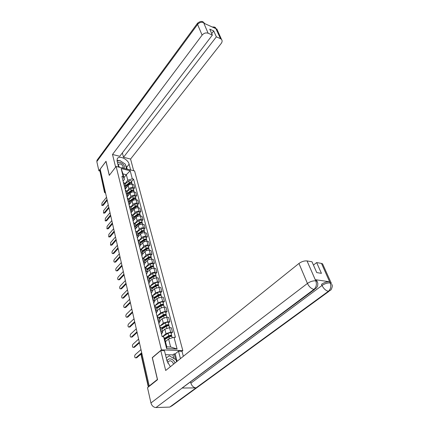 <?xml version="1.0" encoding="UTF-8"?>
<svg xmlns="http://www.w3.org/2000/svg" width="429" height="429" viewBox="0 0 429 429"><rect width="100%" height="100%" fill="white"/><g stroke="black" fill="none" stroke-linecap="round" stroke-linejoin="round"><path stroke-width="0.64" d="M181.982 351.297L182.824 350.611L134.572 170.935L116.13 166.468L161.427 349.86L152.252 357.636L157.4 379.456L149.222 385.982L100.166 169.16L105.979 161.395L109.277 175.364L116.13 166.468M104.467 192.251L99.807 170.479L104.617 191.838L105.534 192.894M100.311 169.809L99.807 170.479M149.651 385.982L149.222 385.982M162.511 336.679L166.012 333.628L170.688 332.164L172.538 332.266L171.364 327.799L169.519 327.686L164.865 329.145L162.446 331.279M161.62 328.019L160.081 327.096L161.224 331.622L162.677 332.196L161.497 334.046M161.224 331.622L160.886 331.601M171.176 333.44L172.538 332.266M160.081 327.096L159.749 327.075M159.813 326.238L163.32 323.101L167.943 321.648L169.777 321.777L168.629 317.406L166.801 317.267L162.2 318.715L159.813 320.865M158.215 320.972L160.001 321.594L158.843 323.477M168.436 322.962L169.777 321.777M158.971 317.524L157.1 316.543M157.234 315.959L160.682 312.795L165.256 311.357L167.079 311.508L165.953 307.228L164.135 307.073L159.583 308.505L157.239 310.682M155.604 310.569L157.379 311.229L156.247 313.138M165.76 312.709L167.079 311.508M156.376 307.261L154.515 306.236M154.713 305.904L158.103 302.713L162.629 301.292L164.436 301.458L163.336 297.27L161.535 297.093L157.03 298.509L154.719 300.708M153.046 300.397L154.81 301.083L153.705 303.013M163.138 302.67L164.436 301.458M153.834 297.211L151.984 296.155M152.247 296.053L155.577 292.841L160.055 291.436L161.851 291.623L160.768 287.521L158.982 287.328L154.526 288.728L152.252 290.942M150.547 290.433L152.3 291.152L151.887 292.46L151.217 293.109M160.569 292.846L161.851 291.623M151.346 287.376L149.501 286.288M149.909 286.331L153.105 283.178L157.534 281.783L159.315 281.992L158.258 277.976L156.483 277.761L152.075 279.15L149.834 281.381M148.096 280.684L149.844 281.429L149.442 282.759L148.783 283.413M158.054 283.226L159.315 281.992M148.917 277.751L148.82 277.375L147.077 276.625M147.71 276.71L150.681 273.713C151.877 272.688 153.341 272.233 155.067 272.335L156.837 272.56L155.802 268.624L154.038 268.393C152.316 268.286 150.863 268.742 149.673 269.766L147.479 271.997M145.699 271.139L147.437 271.911L147.045 273.257L146.396 273.916M155.593 273.799L156.837 272.56M146.53 268.318L144.702 267.165M145.528 267.31L148.311 264.441C149.49 263.411 150.933 262.956 152.649 263.074L154.402 263.315L153.389 259.465L151.641 259.213C149.93 259.089 148.493 259.545 147.319 260.575L145.163 262.821M143.356 261.792L145.082 262.586L144.702 263.948L144.064 264.613M153.18 264.564L154.402 263.315M144.198 259.084L144.096 258.698L142.374 257.899M143.366 258.113L145.983 255.357C147.147 254.322 148.579 253.871 150.279 254.006L152.022 254.263L151.029 250.488L149.292 250.22C147.597 250.086 146.171 250.531 145.018 251.566L142.868 253.845M141.055 252.638L142.771 253.453L142.401 254.831L141.774 255.502M150.815 255.518L152.022 254.263M141.908 250.032L140.095 248.82M141.232 249.115L143.71 246.455C144.857 245.415 146.273 244.97 147.962 245.115L149.689 245.388L148.718 241.688L146.991 241.409C145.308 241.259 143.897 241.704 142.755 242.739L140.594 245.082M138.803 243.667L140.508 244.503L140.154 245.897L139.532 246.573M148.498 246.654L149.689 245.388M139.666 241.168L139.564 240.771L137.865 239.924M139.125 240.304L141.473 237.725C142.605 236.685 144.01 236.245 145.683 236.4L147.399 236.69L146.45 233.065L144.734 232.77C143.066 232.604 141.667 233.044 140.546 234.089L138.32 236.545M136.594 234.872L138.294 235.73L137.945 237.14L137.334 237.816M146.23 237.961L147.399 236.69M137.468 232.475L137.366 232.073L135.671 231.21M137.039 231.687L139.286 229.172C140.401 228.126 141.795 227.692 143.452 227.858L145.158 228.164L144.224 224.608L142.525 224.297C140.868 224.12 139.484 224.56 138.374 225.606L135.982 228.298M134.433 226.255L136.122 227.134L135.784 228.56L135.178 229.236M144.005 229.445L145.158 228.164M135.317 223.954L133.526 222.662M134.985 223.241L137.141 220.785C138.24 219.734 139.618 219.305 141.27 219.487L142.959 219.804L142.042 216.313L140.353 215.991C138.712 215.803 137.339 216.237 136.245 217.283L133.087 220.908M132.309 217.809L133.987 218.71L133.66 220.141L133.065 220.828M141.822 221.085L142.959 219.804M133.204 215.605L131.424 214.286M132.952 214.972L135.033 212.559C136.122 211.508 137.484 211.079 139.125 211.272L140.803 211.599L139.902 208.178L138.229 207.845C136.594 207.647 135.237 208.07 134.154 209.127L131.043 212.763M130.228 209.524L131.901 210.441L131.58 211.888L130.995 212.575M139.677 212.891L140.803 211.599M131.135 207.411L131.027 206.993L129.36 206.07M130.952 206.869L132.969 204.488C134.046 203.432 135.392 203.008 137.017 203.212L138.685 203.555L137.806 200.198L136.143 199.85C134.524 199.641 133.178 200.064 132.105 201.121L129.038 204.772M128.191 201.405L129.848 202.338L129.542 203.796L128.963 204.483M137.58 204.853L138.685 203.555M129.102 199.372L127.338 198.01M128.984 198.927L130.942 196.573C132.003 195.517 133.344 195.093 134.953 195.308L136.61 195.662L135.746 192.369L134.095 192.01C132.486 191.79 131.156 192.208 130.1 193.27L127.07 196.932M126.19 193.436L127.842 194.385L127.542 195.855L126.968 196.546M135.516 196.965L136.61 195.662M133.424 188.953L133.365 188.722C132.759 188.063 131.891 188.052 130.765 188.69L127.107 191.484L125.354 190.106M127.027 191.162L128.957 188.803C130.003 187.741 131.328 187.328 132.931 187.553L134.572 187.918L133.725 184.684L132.084 184.314C130.486 184.084 129.167 184.497 128.126 185.559L125.134 189.237M124.228 185.618L125.869 186.583L125.579 188.063L125.016 188.755M133.494 189.221L134.572 187.918M125.15 183.751L123.407 182.352M168.581 338.969L174.008 337.264L177.097 349.008L166.629 348.621L163.626 336.733L164.752 338.781L166.795 346.841L170.64 346.991L168.581 338.969L165.471 341.629M123.96 177.692L126.346 174.705L123.005 173.917L124.41 179.467L123.198 176.684L121.906 176.389L162.151 336.658L163.626 336.733M123.198 176.684L121.15 168.581L130.191 170.758L132.309 178.802L127.767 180.234L126.346 174.705L130.191 170.758M174.008 337.264L175.44 337.339L133.569 179.097L132.309 178.802M182.824 350.611L161.427 349.86M125.096 183.542L127.767 180.234M124.41 179.467L123.096 181.108M131.51 181.623L133.569 179.097M177.097 349.008L170.64 346.991M166.629 348.621L166.795 346.841M123.005 173.917L121.15 168.581M141.232 353.861L136.733 357.791L135.821 357.856M140.991 349.592L135.248 354.654C134.502 355.786 134.497 356.848 135.221 357.84L135.934 357.77L141.699 352.729M164.913 339.425L169.037 336.969C170.393 336.325 171.391 336.234 172.024 336.69L172.072 336.862M164.725 338.733L169.364 335.966L170.796 335.832L170.737 336.416M164.505 338.331L168.736 335.805C170.093 335.162 171.085 335.07 171.718 335.526L171.514 336.427M162.537 336.679L168.104 333.344C169.455 332.7 170.447 332.609 171.08 333.07L171.123 333.247M170.549 335.703L170.667 336.148L171.455 336.191M139.757 344.155L139.452 342.809L134.422 347.308L133.499 347.372M138.615 339.103L132.963 344.224C132.234 345.345 132.218 346.385 132.92 347.351L133.628 347.276L139.307 342.17M137.044 332.545L132.164 337.038L131.226 337.114M136.293 328.834L130.722 334.014C130.008 335.119 129.987 336.143 130.668 337.087L131.376 337.001L136.969 331.837M314.629 289.403L155.984 407.55C153.507 407.341 151.828 405.818 150.944 402.976L147.517 387.687L157.55 379.681L152.365 357.711L160.789 350.573L164.452 350.702L167.031 361.025L170.372 366.715M160.789 350.573L165.685 370.479L298.959 263.454C301.646 261.545 304.333 260.698 307.03 260.923L311.99 261.776L316.752 272.603L321.434 273.337L316.65 262.575L321.477 263.406L322.565 263.835L323.005 264.816M173.868 358.488L172.941 354.89L174.19 353.866L175.166 353.893L178.48 351.179L181.993 351.297L183.333 356.306M178.48 351.179L180.448 358.623M172.941 354.89L165.444 354.665M328.995 291.312L172.024 405.802L169.745 407.083L196.037 387.886C193.602 387.601 191.886 386.03 190.884 383.167L322.018 285.467L321.509 284.309C324.265 282.464 326.957 281.622 329.579 281.778L315.342 279.692L316.532 280.126L316.972 281.134M155.984 407.55L169.745 407.083M317.487 282.159L317.042 281.301L317.851 283.387L317.621 286.079L316.119 288.288L313.926 289.398L182.062 388.041L196.037 387.886L328.341 291.302C330.754 289.135 331.381 286.39 330.217 283.07L321.477 263.406M316.65 262.575L313.449 265.084M190.551 382.126L190.884 383.167M175.166 353.893L177.097 361.315M175.659 359.55L174.19 353.866M316.532 280.126L317.042 281.301L315.857 280.872L315.342 279.692M150.944 402.976L307.432 283.435C309.078 286.744 311.245 288.733 313.926 289.398C316.345 287.173 316.972 284.368 315.814 280.99L315.857 280.872M125.536 164.951L126.673 167.299L129.118 164.194C128.046 159.095 118.699 154.869 117.219 158.88L117.106 161.207L118.565 167.058M129.118 164.194L130.652 169.986M133.682 170.721L130.566 159.057L123.514 157.261L216.355 36.84L220.506 38.664L215.353 27.52C214.859 27.075 213.84 26.909 212.285 27.006M122.372 152.863L123.514 157.261M211.712 33.601L213.733 30.942L209.76 29.167L212.36 35.081L119.745 156.301L112.511 154.461L202.113 35.119L197.581 24.432L96.82 161.577L98.89 170.812L106.027 161.277L109.336 175.289M115.626 167.117L112.511 154.461M130.566 159.057L221.23 43.42C222.308 41.919 222.399 40.573 221.498 39.382L220.506 38.664M96.82 161.577L97.233 159.942M99.673 170.994L98.89 170.812M212.36 35.081L208.124 33.215C205.877 32.507 203.877 33.14 202.113 35.119M213.733 30.942L216.355 36.84M204.896 23.681L203.636 22.624L203.898 23.23L215.889 28.63L215.615 28.03L213.857 27.713M124.244 163.438L120.678 161.063M119.241 160.596L116.983 160.494M126.673 167.299L127.15 169.139M214.227 27.054L215.755 28.089M202.161 21.6L203.55 22.533L208.124 33.215M175.07 362.945C173.954 360.462 172.276 359.094 170.04 358.848C168.49 358.869 167.498 359.652 167.074 361.191M173.547 364.167C172.93 362.13 171.723 360.982 169.916 360.725L168.152 361.674L167.825 363.197M166.28 358.027L169.257 355.764L176.046 359.775L176.555 361.749M123.825 168.329C125.204 166.162 124.019 164.2 120.259 162.43C118.94 162.141 118.055 162.414 117.616 163.245M122.378 167.98L122.984 167.444C123.187 165.894 122.238 164.693 120.141 163.851L118.334 164.404L118.758 166.318L119.83 167.364M117.106 161.213L119.761 160.451L125.332 164.168L126.587 168.999M118.345 166.173L119.407 167.262M161.883 329.059L166.302 326.372C167.642 325.734 168.629 325.649 169.262 326.12L169.31 326.297M161.717 328.394L166.629 325.407L168.05 325.284L167.98 325.826M161.599 327.917L166.007 325.236C167.348 324.592 168.334 324.506 168.967 324.984L168.758 325.847M159.572 326.383L165.385 322.828C166.725 322.184 167.707 322.104 168.34 322.581L168.382 322.764M167.809 325.15L167.927 325.611L168.71 325.659M159.266 318.704L163.626 316.007C164.951 315.363 165.932 315.288 166.559 315.776L166.608 315.964M159.111 318.077L163.958 315.074L165.363 314.966L165.288 315.465M158.987 317.594L163.342 314.891C164.661 314.248 165.637 314.173 166.27 314.666L166.055 315.492M156.993 316.109L162.73 312.537C164.05 311.894 165.026 311.819 165.658 312.317L165.707 312.5M165.122 314.827L165.245 315.294L166.018 315.353M134.711 322.485L129.949 326.989L129.006 327.064M134.014 318.779L128.528 324.013C127.826 325.107 127.804 326.115 128.459 327.032L129.172 326.941L134.685 321.723M132.454 312.618L127.783 317.144L126.823 317.224M131.789 308.934L126.383 314.221C125.692 315.299 125.665 316.291 126.298 317.187L127.011 317.085L132.443 311.813M130.255 302.933L125.659 307.496L124.694 307.582M129.606 299.286L124.276 304.622C123.6 305.695 123.568 306.665 124.185 307.539L124.893 307.432L130.244 302.113M156.708 308.574L161.009 305.866C162.318 305.223 163.288 305.153 163.916 305.657L163.964 305.845M156.558 307.979L161.342 304.965L162.736 304.863L162.65 305.33M156.429 307.486L160.725 304.772C162.033 304.129 163.004 304.059 163.631 304.569L163.411 305.362M154.467 306.059L160.13 302.466C161.438 301.823 162.403 301.759 163.031 302.268L163.079 302.461M162.494 304.724L162.618 305.201L163.39 305.271M154.199 298.659L158.446 295.935C159.738 295.291 160.698 295.227 161.325 295.753L161.379 295.946M154.059 298.096L158.778 295.066L160.162 294.98L160.071 295.404M154.086 298.214L154.52 297.801M153.931 297.587L158.172 294.868C159.459 294.219 160.419 294.16 161.047 294.685L160.827 295.447M152.075 296.166L157.588 292.61C158.875 291.967 159.835 291.908 160.462 292.433L160.51 292.626M159.92 294.83L160.049 295.318L160.816 295.399M151.743 288.948L155.936 286.213C157.212 285.569 158.167 285.516 158.794 286.052L158.843 286.245M151.609 288.417L156.274 285.376L157.641 285.296L157.545 285.687M151.662 288.626L152.413 287.891M151.48 287.902L155.668 285.167C156.944 284.524 157.893 284.47 158.521 285.006L158.253 285.725M149.941 286.336L155.094 282.958C156.371 282.314 157.32 282.261 157.947 282.802L157.995 283.001M157.405 285.146L157.824 285.676M128.115 293.436L123.579 298.042L122.603 298.134M127.467 289.838L122.217 295.216C121.552 296.278 121.52 297.233 122.109 298.085L122.817 297.973L128.094 292.605M149.34 279.435L153.48 276.694C154.74 276.045 155.684 276.003 156.312 276.549L156.365 276.753M154.939 275.659L155.078 276.169L155.175 275.815L153.818 275.885L149.217 278.936M149.292 279.236L150.322 278.201M149.083 278.41L153.212 275.665C154.478 275.021 155.421 274.978 156.043 275.531L155.85 276.233M147.807 276.737L152.654 273.504C153.914 272.86 154.853 272.812 155.48 273.37L155.534 273.568M126.029 284.121L121.541 288.776L120.554 288.873M125.375 280.577L120.195 285.998C119.541 287.049 119.503 287.988 120.077 288.824L120.785 288.701L125.944 283.338M146.986 270.12L151.072 267.369C152.322 266.72 153.255 266.682 153.882 267.246L153.936 267.449M146.965 270.034L148.252 268.715M146.868 269.648L151.41 266.586L152.762 266.532L152.692 266.849M146.734 269.117L150.815 266.361C152.059 265.717 152.997 265.68 153.62 266.243L153.453 266.935M145.667 267.353L150.268 264.243C151.507 263.599 152.445 263.562 153.067 264.13L153.121 264.334M123.986 274.984L119.541 279.697L118.549 279.794M123.321 271.503L118.211 276.962C117.573 278.003 117.53 278.925 118.088 279.74L118.79 279.611L123.831 274.254M144.675 260.988L148.713 258.231C149.946 257.588 150.874 257.556 151.496 258.129L151.555 258.333M144.771 260.929L146.198 259.432M144.568 260.548L149.056 257.48L150.391 257.432L150.354 257.711M144.428 260.006L148.461 257.244C149.694 256.601 150.622 256.569 151.244 257.148L151.105 257.818M143.533 258.188L147.925 255.169C149.153 254.526 150.08 254.494 150.702 255.073L150.756 255.282M121.992 266.012L117.584 270.79L116.581 270.892M121.305 262.607L116.27 268.104C115.642 269.133 115.594 270.039 116.13 270.838L116.838 270.699L121.782 265.337M142.417 252.043L146.402 249.276C147.624 248.632 148.541 248.606 149.163 249.195L149.217 249.405M142.868 251.732L144.171 250.343M142.31 251.63L146.745 248.552L148.059 248.766M142.171 251.078L146.155 248.311C147.372 247.667 148.295 247.64 148.911 248.23L148.799 248.89M141.409 249.217L145.629 246.278C146.841 245.635 147.764 245.608 148.38 246.198L148.439 246.412M120.045 257.218L115.658 262.06L114.65 262.162M119.332 253.882L114.361 259.416C113.749 260.43 113.701 261.331 114.221 262.108L114.918 261.958L119.782 256.58M140.197 243.275L144.139 240.503C145.345 239.859 146.257 239.838 146.879 240.438L146.933 240.653M140.98 242.728L142.165 241.436M140.101 242.889L144.482 239.806L145.801 239.993M139.961 242.331L143.892 239.559C145.099 238.915 146.01 238.894 146.632 239.495L146.536 240.138M139.307 240.444L143.377 237.559C144.578 236.921 145.49 236.899 146.107 237.5L146.166 237.714M117.862 247.377L118.136 248.579L113.776 253.491L112.757 253.603M117.396 245.324L112.495 250.89C111.889 251.898 111.84 252.783 112.339 253.539L113.042 253.389L117.83 247.978M138.025 234.679L141.919 231.901C143.109 231.258 144.015 231.242 144.632 231.853L144.691 232.068M139.103 233.907L140.181 232.716M137.934 234.32L142.262 231.226L143.581 231.397M137.789 233.751L141.677 230.974C142.868 230.33 143.774 230.314 144.391 230.925L144.316 231.558M137.216 231.853L141.173 229.016C142.364 228.373 143.265 228.362 143.881 228.973L143.94 229.193M116.227 240.149L111.926 245.088L110.902 245.2M115.498 236.931L110.661 242.53L110.5 245.141L111.197 244.975L115.927 239.538M135.896 226.249L139.741 223.466C140.921 222.823 141.817 222.812 142.433 223.434L142.492 223.654M137.248 225.273L138.224 224.169M135.811 225.911L140.09 222.817L141.404 222.967M135.666 225.338L139.505 222.554C140.685 221.916 141.581 221.906 142.197 222.528L142.138 223.144M135.151 223.445L139.012 220.635C140.186 219.997 141.082 219.986 141.699 220.613L141.752 220.833M114.355 231.88L110.108 236.84L109.084 236.958M113.637 228.7L108.859 234.325L108.693 236.894L109.39 236.728L114.06 231.252M133.805 217.98L137.607 215.192C138.771 214.554 139.661 214.548 140.278 215.181L140.337 215.401M135.403 216.806L136.293 215.787M133.725 217.669L137.956 214.57L139.264 214.704M133.58 217.09L137.377 214.302C138.54 213.663 139.43 213.658 140.047 214.291L139.999 214.897M133.987 218.71L133.097 215.192L136.889 212.419C138.052 211.781 138.942 211.776 139.554 212.409L139.613 212.634M112.516 223.766L108.328 228.748L107.298 228.871M111.808 220.619L107.094 226.271L106.923 228.807L107.609 228.63L112.232 223.118M131.757 209.872L135.51 207.078C136.669 206.44 137.548 206.44 138.159 207.084L138.218 207.304M131.011 212.628L131.413 212.328M133.585 208.51L134.384 207.572M131.682 209.583L135.859 206.478L137.162 206.596M131.531 208.998L135.285 206.204C136.438 205.566 137.323 205.566 137.934 206.21L137.897 206.805M131.065 207.153L134.808 204.36C135.961 203.721 136.84 203.721 137.452 204.365L137.511 204.59M110.714 215.798L106.58 220.806L105.545 220.93M110.012 212.693L105.362 218.366L105.18 220.865L105.866 220.678L110.446 215.127M129.74 201.914L133.457 199.12C134.599 198.482 135.478 198.488 136.084 199.136L136.143 199.362M129 204.638L129.402 204.338M131.783 200.381L132.507 199.517M129.676 201.646L133.805 198.541L135.097 198.643M129.526 201.056L133.237 198.262C134.379 197.624 135.253 197.63 135.864 198.278L135.837 198.863M129.07 199.244L132.77 196.45C133.907 195.812 134.781 195.822 135.387 196.471L135.446 196.697M108.945 207.979L104.864 213.009L103.823 213.133M108.253 204.906L103.657 210.601L103.475 213.068L104.156 212.875L108.693 207.282M127.767 194.106L131.44 191.313C132.572 190.674 133.44 190.685 134.046 191.339L134.105 191.57M127.032 196.798L127.429 196.498M130.003 192.406L130.652 191.618M127.708 193.86L131.794 190.749L133.065 190.835M127.558 193.264L131.226 190.471C132.352 189.833 133.221 189.843 133.827 190.497L133.816 191.071M107.212 200.305L103.18 205.352L102.134 205.48M106.521 197.265L101.989 202.981L101.796 205.416L102.477 205.212L106.971 199.576M125.831 186.443L129.461 183.644C130.582 183.011 131.446 183.022 132.052 183.687L132.111 183.918M125.102 189.103L125.488 188.803M128.244 184.583L128.823 183.869M125.777 186.218L129.815 183.108L131.076 183.178M125.622 185.618L129.247 182.818C130.368 182.18 131.226 182.196 131.832 182.861L131.826 183.43M125.182 183.869L128.797 181.076C129.912 180.437 130.775 180.453 131.381 181.124L131.44 181.349M128.126 185.559L128.957 188.803M130.1 193.27L130.942 196.573M132.105 201.121L132.969 204.488M134.154 209.127L135.033 212.559M136.245 217.283L137.141 220.785M138.374 225.606L139.286 229.172M140.546 234.089L141.473 237.725M142.755 242.739L143.71 246.455M145.018 251.566L145.983 255.357M147.319 260.575L148.311 264.441M149.673 269.766L150.681 273.713M152.075 279.15L153.105 283.178M154.526 288.728L155.577 292.841M157.03 298.509L158.103 302.713M159.583 308.505L160.682 312.795M162.2 318.715L163.32 323.101M164.865 329.145L166.012 333.628M125.654 190.176L126.491 193.5M127.644 198.075L128.496 201.464M129.665 206.129L130.534 209.588M131.73 214.344L132.62 217.868M133.837 222.721L134.744 226.314M135.988 231.263L136.91 234.926M138.176 239.977L139.119 243.715M140.412 248.868L141.372 252.681M142.696 257.942L143.672 261.835M145.023 267.203L146.026 271.182M147.404 276.662L148.423 280.727M149.828 286.32L150.874 290.471M152.311 296.187L153.378 300.423M154.848 306.268L155.936 310.596M157.438 316.57L158.548 320.994M123.708 182.422L124.528 185.682M134.095 192.01L134.953 195.308M136.143 199.85L137.017 203.212M138.229 207.845L139.125 211.272M140.353 215.991L141.27 219.487M142.525 224.297L143.452 227.858M144.734 232.77L145.683 236.4M146.991 241.409L147.962 245.115M149.292 250.22L150.279 254.006M151.641 259.213L152.649 263.074M154.038 268.393L155.067 272.335M156.483 277.761L157.534 281.783M158.982 287.328L160.055 291.436M161.535 297.093L162.629 301.292M164.135 307.073L165.256 311.357M166.801 317.267L167.943 321.648M169.519 327.686L170.688 332.164M132.084 184.314L132.931 187.553M141.082 354.88L141.817 353.255L141.297 354.526L148.579 386.835M141.972 353.936L141.109 354.987L148.321 387.038M105.143 191.168L104.504 192.412L105.62 193.275M135.934 357.77L136.733 357.791M169.037 336.969L169.482 338.685M168.104 333.344L168.736 335.805M133.628 347.276L134.422 347.308M131.376 337.001L132.164 337.038M329.579 281.778L330.217 283.06M307.03 260.923L315.814 280.979M315.685 280.845C312.956 280.684 310.205 281.547 307.432 283.435L298.959 263.454M331.778 284.148L332.175 285.489C332.748 285.317 331.515 290.079 330.4 290.283L328.341 291.302C325.772 290.637 323.664 288.69 322.018 285.467C324.715 283.633 327.407 282.791 330.099 282.931M322.565 263.835L331.349 283.344L330.26 282.952M203.496 22.56C201.276 21.841 199.303 22.464 197.581 24.432L197.721 22.968M217.246 31.408L216.742 28.813L221.498 39.382M166.302 326.372L166.752 328.121M165.385 322.828L166.007 325.236M163.626 316.007L164.06 317.685M162.73 312.537L163.342 314.891M129.172 326.941L129.949 326.989M127.011 317.085L127.783 317.144M124.893 307.432L125.659 307.496M161.009 305.866L161.422 307.475M160.13 302.466L160.725 304.772M158.446 295.935L158.843 297.479M157.588 292.61L158.172 294.868M155.936 286.213L156.317 287.693M155.094 282.958L155.668 285.167M122.817 297.973L123.579 298.042M153.48 276.694L153.845 278.11M152.654 273.504L153.212 275.665M120.785 288.701L121.541 288.776M151.072 267.369L151.421 268.726M152.52 266.371L152.649 266.849M150.268 264.243L150.815 266.361M118.79 279.611L119.541 279.697M148.713 258.231L149.051 259.534M150.155 257.266L150.273 257.716M147.925 255.169L148.461 257.244M116.838 270.699L117.584 270.79M146.402 249.276L146.723 250.525M147.833 248.343L147.946 248.766M145.629 246.278L146.155 248.311M114.918 261.958L115.658 262.06M144.139 240.503L144.444 241.699M145.56 239.602L145.667 239.999M143.377 237.559L143.892 239.559M113.042 253.389L113.776 253.491M141.919 231.901L142.213 233.044M143.334 231.027L143.431 231.403M141.173 229.016L141.677 230.974M111.197 244.975L111.926 245.088M139.741 223.466L140.026 224.56M141.146 222.624L141.238 222.973M139.012 220.635L139.505 222.554M109.39 236.728L110.108 236.84M137.607 215.192L137.875 216.243M139.007 214.382L139.087 214.704M136.889 212.419L137.377 214.302M107.609 228.63L108.328 228.748M135.51 207.078L135.768 208.081M136.899 206.295L136.98 206.596M134.808 204.36L135.285 206.204M105.866 220.678L106.58 220.806M133.457 199.12L133.703 200.08M134.84 198.359L134.91 198.638M132.77 196.45L133.237 198.262M104.156 212.875L104.864 213.009M131.44 191.313L131.676 192.224M130.765 188.69L131.226 190.471M102.477 205.212L103.18 205.352M129.461 183.644L129.687 184.518M128.797 181.076L129.247 182.818M137.087 332.346L137.387 333.676M134.77 322.104L135.065 323.418M132.502 312.076L132.792 313.374M130.277 302.257L130.572 303.539M128.105 292.642L128.389 293.908M125.97 283.22L126.255 284.475M123.884 273.986L124.163 275.23M121.836 264.94L122.115 266.168M119.83 256.07L120.104 257.287M115.932 238.846L116.2 240.042M114.039 230.48L114.307 231.665M112.183 222.276L112.446 223.45M110.36 214.227L110.623 215.39M108.575 206.322L108.832 207.48M106.816 198.568L107.078 199.716M125.043 183.328L125.869 186.583M127 191.066L127.842 194.385M128.995 198.954L129.848 202.338M131.027 206.993L131.901 210.441M135.21 223.552L136.122 227.134M137.366 232.073L138.294 235.73M139.564 240.771L140.508 244.503M141.811 249.646L142.771 253.453M144.096 258.698L145.082 262.586M146.434 267.943L147.437 271.911M148.82 277.375L149.844 281.429M151.255 287.012L152.3 291.152M153.743 296.852L154.81 301.083M156.285 306.907L157.379 311.229M158.886 317.181L160.001 321.594M161.54 327.681L162.677 332.196M172.024 336.69L172.313 337.795M171.08 333.07L171.718 335.526M96.895 160.403L197.431 23.338C199.796 21.353 201.732 20.924 203.239 22.045M203.249 22.056L204.794 23.633M118.758 166.318L118.324 166.077M169.262 326.12L169.675 327.697M168.34 322.581L168.967 324.984M166.559 315.776L166.951 317.278M165.658 312.317L166.27 314.666M163.916 305.657L164.291 307.089M163.031 302.268L163.631 304.569M161.325 295.753L161.685 297.109M160.462 292.433L161.047 294.685M158.794 286.052L159.132 287.344M157.947 282.802L158.521 285.006M156.312 276.549L156.633 277.777M155.48 273.37L156.043 275.531M153.882 267.246L154.183 268.409M153.067 264.13L153.62 266.243M151.496 258.129L151.786 259.234M150.702 255.073L151.244 257.148M149.163 249.195L149.437 250.241M148.38 246.198L148.911 248.23M146.879 240.438L147.136 241.43M146.107 237.5L146.632 239.495M144.632 231.853L144.879 232.791M143.881 228.973L144.391 230.925M142.433 223.434L142.664 224.324M141.699 220.613L142.197 222.528M140.278 215.181L140.498 216.018M139.554 212.409L140.047 214.291M138.159 207.084L138.369 207.872M137.452 204.365L137.934 206.21M136.084 199.136L136.277 199.882M135.387 196.471L135.864 198.278M134.046 191.339L134.229 192.036M133.365 188.722L133.827 190.497M132.052 183.687L132.223 184.347M131.381 181.124L131.832 182.861"/></g></svg>
